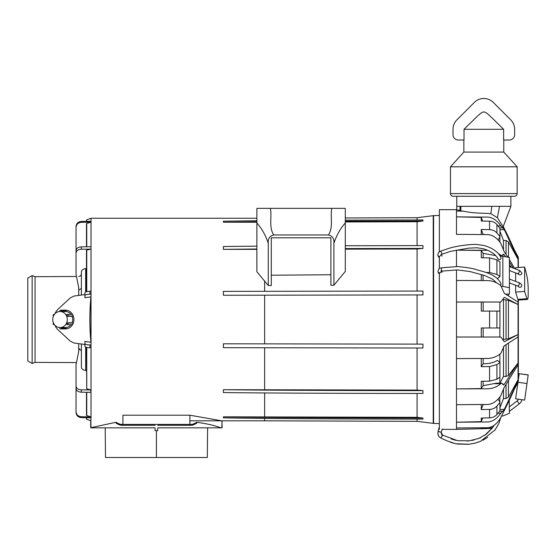 <?xml version="1.0" encoding="UTF-8"?>
<svg xmlns="http://www.w3.org/2000/svg" width="556" height="556" viewBox="0 0 556 556"><rect width="100%" height="100%" fill="white"/><g stroke="black" fill="none" stroke-linecap="round" stroke-linejoin="round"><path stroke-width="0.83" d="M496.814 283.004L492.713 279.244L484.79 275.574L470.008 271.557L457.247 269.91L442.034 271.12L441.283 270.188L441.645 267.797C440.95 268.666 439.184 266.241 437.933 271.856L438.107 272.211C440.15 273.302 441.179 272.899 441.2 270.987M500.344 256.219L502.846 256.219L502.846 286.382L509.407 287.723L509.407 294.089L505.703 294.089M501.512 286.382L502.846 286.382M501.053 257.769L501.095 257.866C500.699 259.888 499.608 260.145 497.808 258.637L497.835 258.728C495.389 253.473 487.556 249.679 482.538 248.622L476.839 247.774L468.479 248.15L450.485 251.381L442.409 254.078M500.553 285.464L501.081 283.928C497.113 274.761 485.054 271.988 477.806 270.126C474.046 268.597 467.221 267.408 457.324 266.56L441.645 267.797M502.846 256.219L509.407 257.56L509.407 287.723M441.116 254.349L441.096 254.815L442.34 254.099C441.214 252.605 440.88 251.541 441.339 250.916L449.526 248.171C456.177 246.086 468.986 244.279 476.346 244.404L483.602 245.439C489.315 246.829 497.891 250.624 501.081 257.824M441.304 250.923L439.594 251.729C438.614 251.284 437.141 256.149 438.191 255.989L439.428 256.608L441.235 254.676M518.324 285.902C518.776 287.382 519.784 287.695 521.347 286.84L521.82 285.138C520.958 283.796 519.964 282.955 518.838 282.601A1.807 0.945 110.6 0 1 519.29 283.574A1.807 0.945 110.6 0 1 518.943 284.95A1.807 0.945 110.6 0 1 517.567 285.986L509.407 282.914M518.324 273.489L518.901 274.594C520.465 275.227 521.472 274.775 521.924 273.239L520.103 270.807L518.838 270.188A1.807 0.945 -69.4 0 0 518.727 270.16M515.634 268.979L515.634 267.7L524.655 267.068A122.369 14.748 -94 0 1 526.984 276.339A122.369 14.748 -94 0 0 524.655 267.061L524.655 291.434L515.634 292.067L515.634 285.256M515.634 272.843L515.634 281.392M528.2 291.858A66.984 8.076 -94 0 0 528.186 288.786A10.05 1.209 -94 0 0 526.984 276.332A10.05 1.209 -94 0 1 528.186 288.793A66.984 8.076 -94 0 1 528.186 294.84A10.05 1.209 -94 0 1 527.498 299.441A10.05 1.209 -94 0 1 526.984 298.718A122.369 14.748 -94 0 1 524.655 291.434M527.498 299.441L518.477 300.073A10.05 1.209 -94 0 1 517.963 299.35A122.369 14.748 -94 0 1 515.634 292.067M442.402 435.779L442.541 435.292M494.062 425.409L492.241 428.127L486.479 434.041L479.036 438.33L469.389 440.825L457.539 440.679L442.534 435.105L441.207 432.276M437.899 433.958L438.045 431.359L438.809 431.63M439.713 431.908L440.276 432.068M501.762 415.985L502.846 415.985L509.407 413.303L509.233 400.577M442.34 435.939C442.493 434.924 442.152 435.39 441.339 437.329L440.991 438.079M439.879 431.845C437.822 431.247 437.669 431.241 439.428 431.817C441.624 432.429 441.777 432.436 439.879 431.845M439.358 427.995L439.337 274.24A1.675 1.418 147.9 0 1 439.247 274.101L439.358 274.268M518.943 403.406L517.115 400.98A3.35 3.35 180 0 0 518.324 399.208L520.305 399.486M519.109 399.312L520.889 399.562M509.407 411.315L519.29 403.864A6.964 6.964 180 0 0 521.924 399.708L521.347 399.632M517.115 400.98L509.407 406.783L517.115 400.98A3.35 3.35 180 0 0 518.324 399.208M526.984 383.543L524.655 400.098L515.634 398.826L519.165 373.695L528.2 374.876L526.984 383.543L517.963 382.278M524.655 267.061L518.352 267.505L518.352 257.963L518.352 265.504M518.067 267.533L518.067 258.658C514.217 249.185 509.63 239.17 504.32 228.606L497.398 217.73L490.844 213.685L486.146 213.295C476.951 213.233 469.292 212.517 463.155 211.141L456.49 211.078L456.49 209.675L439.358 209.675L439.358 251.896L439.358 209.675M502.888 227.751L500.824 225.882C496.508 219.71 491.615 216.777 486.146 217.083L456.49 216.861L456.49 211.078M482.629 221.052L481.274 217.431L456.49 216.861L456.49 234.361L486.146 234.59C491.615 234.285 496.508 237.217 500.824 243.389L504.32 251.91L507.975 257.268M506.057 254.37L506.057 240.498L508.455 241.957L518.067 259.305L504.32 229.67L502.846 227.772M502.756 227.87L499.712 227.89M506.057 240.498L503.486 240.477L499.858 231.06M484.603 435.404L492.31 428.037L489.579 428.516L456.49 429.385L456.49 427.981L486.146 427.717C491.615 428.071 496.508 424.687 500.824 417.556L504.32 410.453C509.63 399.889 514.217 389.874 518.067 380.401L504.32 409.39L502.888 411.308M482.629 418.008L481.274 421.629L456.49 422.199L486.146 421.976C491.615 422.282 496.508 419.349 500.824 413.177L502.756 411.19L499.712 411.162M496.577 383.16L501.998 383.16L503.305 384.981L504.32 384.252L518.067 362.978L518.067 379.755L508.455 397.095L508.455 381.041M499.858 408L503.486 398.582L506.057 398.562L508.455 397.095M456.49 427.981L456.49 269.903L456.49 429.385L442.124 429.385M483.157 257.81L483.157 253.383L481.274 250.478L456.49 250.144L487.542 250.29M498.558 253.738L501.998 255.899L503.305 254.071L505.828 256.83M514.773 268.652L509.407 259.548M513.153 268.048L509.407 262.064M456.49 250.144L456.49 266.553L456.49 250.144M463.155 211.259L456.49 209.675L456.49 234.361M511.325 267.36L509.407 264.871M495.931 255.823L494.555 255.357L495.486 255.357M483.157 253.383L494.555 255.357M456.49 358.599L486.146 358.467C491.615 358.641 496.508 356.952 500.824 353.387L504.32 345.735L518.067 336.957L518.067 334.552L504.32 341.766L500.824 337.033L456.49 337.033M456.49 280.46L486.146 280.592C491.615 280.419 496.508 282.107 500.824 285.673L504.32 293.325L518.067 302.103L518.067 334.552L508.455 338.778L508.455 300.282L502.77 299.469M502.77 339.591L508.455 338.778M503.514 227.07L504.32 228.606M456.49 302.026L500.824 302.026L504.32 297.293L518.067 304.507L508.455 300.282M456.49 404.698L486.146 404.469C491.615 404.775 496.508 401.842 500.824 395.67L504.32 387.15L518.067 364.729M496.522 383.16L483.157 385.676L481.274 388.581L456.49 388.908L486.146 388.783C491.615 388.957 496.508 387.261 500.824 383.703L501.998 383.16M518.067 336.957L518.067 362.978L508.455 375.425L508.455 343.337M499.858 383.251L503.486 376.488L506.057 376.475L508.455 375.425M498.044 240.004L499.948 237.03L499.948 228.182L496.918 224.554C495.069 222.456 492.623 221.337 489.579 221.212L481.274 221.017L481.274 217.431M499.948 236.62L496.918 232.999L496.918 224.554M483.157 234.562L481.274 229.461L489.579 229.649C492.623 229.781 495.069 230.893 496.918 232.999M483.157 234.437L486.076 234.59M481.274 234.549L481.274 229.461M503.486 250.464L503.486 240.477M481.274 388.581L481.274 381.277L489.579 381.166L496.918 379.234L496.918 364.618L489.579 366.55L481.274 366.661L481.274 358.488M481.274 337.033L481.274 327.97L496.918 327.97L496.918 311.089L481.274 311.089L481.274 302.026M481.274 280.571L481.274 274.518M497.335 278.66L499.948 276.534L496.918 274.442L489.579 272.51L486.055 272.461M489.579 272.51L489.579 257.894L481.274 257.782L481.274 250.478M489.579 428.516L481.274 428.405L481.274 427.759M481.274 421.629L481.274 418.042L489.579 417.848C492.623 417.723 495.069 416.604 496.918 414.498L496.918 406.061C495.069 408.167 492.623 409.279 489.579 409.411L481.274 409.598L481.274 404.511M483.157 385.676L483.157 381.249M481.274 366.661L483.157 363.784C488.967 363.784 493.693 362.658 497.335 360.399L499.948 362.283L499.948 377.142L496.918 379.234M499.948 362.526L496.918 364.618M483.157 363.784L483.157 358.481M483.157 337.033L483.157 327.97M496.918 311.089L499.948 311.089L499.948 327.97L496.918 327.97M483.157 311.089L483.157 302.026M483.157 280.578L482.983 275.005M483.157 275.276L483.859 275.276M489.579 257.894L496.918 259.826L499.948 261.918L499.948 276.534M456.733 209.681L456.733 206.332L499.531 206.332L497.377 217.716M489.579 428.19L492.63 427.592M481.489 427.759L481.274 428.405M483.157 404.497L481.274 409.598M508.455 257.365L508.455 241.957M510.86 196.282L510.908 206.332L499.531 206.332M498.044 399.055L499.948 402.023L499.948 410.877L496.918 414.498M483.157 404.622L486.076 404.469M499.948 402.44L496.918 406.061M503.486 376.488L503.486 346.624M503.486 339.139L503.486 299.92M510.908 206.332L503.222 226.535M503.486 398.582L503.486 388.595M508.455 295.722L508.455 294.089M509.275 140.015L503.618 140.015L503.618 129.298C486.458 112.381 486.847 112.729 483.817 111.881C480.794 112.729 481.183 112.381 464.024 129.298L464.024 140.015L458.366 140.015A5.358 5.358 0 0 1 453.008 134.656L453.008 129.298A13.4 13.4 0 0 1 456.935 119.825L474.344 102.408A13.4 13.4 0 0 1 493.29 102.408L510.707 119.825A13.4 13.4 0 0 1 514.634 129.298L514.634 134.656A5.358 5.358 0 0 1 509.275 140.015M503.618 129.298L464.024 129.298M463.857 140.015L463.857 152.073L450.464 166.807L450.464 193.599A2.683 2.683 0 0 0 453.14 196.282L514.502 196.282A2.683 2.683 0 0 0 517.177 193.599L450.464 193.599M503.778 140.015L503.778 152.073L463.857 152.073M503.778 152.073L517.177 166.807L450.464 166.807M517.177 166.807L517.177 193.599M223.387 416.819L223.387 417.855C272.781 418.8 379.637 419.085 420.322 419.085L422.949 419.085L422.949 418.049L420.322 418.049C379.637 418.042 272.781 417.758 223.387 416.819L417.083 417.334L422.949 418.049M256.879 221.774L223.387 222.24L223.387 221.205L256.879 220.732L256.879 271.731L268.27 285.534L271.286 285.52L271.286 237.808L330.896 237.808L330.896 285.249L333.913 285.235L345.297 271.411L345.297 208.451M223.387 222.24L256.879 222.24M422.949 221.01L345.297 221.184L345.297 221.969L417.083 221.726L422.949 221.01L422.949 219.974L345.297 220.148L345.297 217.973L417.083 217.716L417.083 219.974M345.297 221.184L345.297 220.148M256.879 249.005L223.387 249.352L223.387 246.51L256.879 246.162M223.387 249.352L256.879 249.352M345.297 249.151L417.083 248.977L422.949 248.449L422.949 245.606L345.297 245.738M422.949 248.449L345.297 248.581M223.387 295.264L422.949 294.93L422.949 291.052L223.387 291.379L223.387 295.264L422.949 294.93M223.387 343.796L223.387 347.681L420.322 348.007L422.949 348.007L422.949 344.122L223.387 343.796L422.949 344.122M223.387 389.707L223.387 392.55C272.781 393.238 379.637 393.446 420.322 393.453L422.949 393.453L422.949 390.611L420.322 390.611C379.637 390.611 272.781 390.395 223.387 389.707L417.083 390.083L422.949 390.611M76.026 367.134L76.026 412.434C76.332 415.54 78.09 417.264 81.294 417.612L91.031 417.778L90.843 420.739M86.479 392.265L86.479 415.471L91.031 416.91L91.031 417.778M78.723 343.65L78.709 351.503L76.026 364.764L76.026 386.038C76.332 388.31 78.09 389.575 81.294 389.832L81.294 392.195L91.031 392.321L91.031 416.91L81.294 416.743C78.09 416.395 76.332 414.672 76.026 411.572M32.151 275.588L27.8 278.104L27.8 360.955L32.151 363.471L32.151 275.588L35.063 276.693L35.063 362.366L76.471 362.582M86.743 415.429L86.743 392.265M86.743 417.702L86.479 419.321L86.479 417.702M86.479 370.484L85.666 370.435C83.039 370.115 81.607 369.01 81.384 367.134L81.384 344.004L81.384 367.134L81.384 350.669L78.723 348.772L79.696 348.911M76.026 383.369L76.026 412.434M76.026 253.015L76.026 250.652C76.332 248.379 78.09 247.114 81.294 246.864L81.294 249.227C78.09 249.484 76.332 250.749 76.026 253.015L76.026 274.296L78.709 287.556L78.709 290.288L81.384 288.39M76.026 271.926L76.026 227.487C76.332 224.388 78.09 222.664 81.294 222.317L91.031 222.15L91.031 218.251L256.879 218.251L256.879 221.205M81.294 392.195C78.09 391.945 76.332 390.68 76.026 388.408L76.026 386.038M333.913 285.235L333.913 243.313C334.323 238.795 332.523 236.008 328.506 234.959C333.558 226.758 330.139 217.153 331.772 208.34L270.411 208.34C272.079 217.16 268.569 226.563 273.67 234.959C269.66 236.008 267.86 238.795 268.27 243.313C265.719 235.515 261.925 228.725 256.879 222.935L256.879 208.451M417.083 419.085L417.083 421.337L433.59 423.408L433.59 215.652L439.337 215.45M417.083 393.453L417.083 417.334M91.031 392.321L91.031 222.15L86.479 223.581L86.479 246.794M81.294 249.227L91.031 249.109L86.479 250.158L86.479 291.691M85.666 291.963L85.666 268.624C83.039 268.944 81.607 270.049 81.384 271.926L81.384 295.055M85.666 268.624L86.479 268.576M81.294 246.864L91.031 246.739M91.031 221.281L81.294 221.448C78.09 221.795 76.332 223.519 76.026 226.626L76.026 227.487M76.026 255.69L76.026 226.626M86.743 347.43L86.743 388.866L91.031 389.951L81.294 389.832M86.743 388.866L86.479 347.368M270.411 208.34L257.164 208.34M331.772 208.34L345.019 208.34M268.27 243.313L268.27 285.534M333.913 243.313C336.436 235.556 340.237 228.766 345.297 222.935L345.297 221.969M417.083 348.007L417.083 390.083M417.083 295.125L417.083 343.935M417.083 248.977L417.083 291.052M271.286 275.22L330.896 274.747M91.031 218.251L86.743 219.787L86.743 221.357M86.743 223.63L86.743 246.794M86.743 250.193L86.743 291.629M90.92 296.897L84.929 297.703L84.929 295.556C85.214 294.763 86.882 294.312 89.933 294.2L91.031 294.187M89.933 294.2L89.933 291.288L90.941 291.281M91.031 343.295L90.941 342.357C89.474 327.136 89.474 311.923 90.941 296.702L91.031 295.764M90.941 342.357L90.941 296.702M91.031 347.354L90.941 347.778L89.933 347.764L89.933 344.949L91.031 344.963M54.968 325.309A13.733 12.447 90 0 0 58.255 330.049L70.271 341.169L74.108 343.031L84.929 344.477L84.929 341.453L90.927 342.253M84.929 341.453L84.929 343.587C85.214 344.379 86.882 344.831 89.933 344.949M86.479 221.357L86.743 219.787M328.506 234.959L273.67 234.959M417.083 221.726L417.083 245.606M54.968 313.751A13.733 12.447 90 0 1 58.255 309.011L70.271 297.891L74.108 296.028L84.929 294.583L84.929 297.703M89.933 291.288C86.882 291.407 85.214 291.858 84.929 292.651L84.929 295.556M89.933 347.764C86.882 347.653 85.214 347.201 84.929 346.409L84.929 343.587M439.337 258.074L439.337 268.569M439.358 273.086L439.358 429.385M439.358 256.615L439.358 268.555M52.744 319.721A8.041 7.284 90 0 1 56.239 312.667A8.041 7.284 90 0 1 60.027 311.492A8.041 7.284 90 0 1 63.523 312.479A8.041 7.284 90 0 1 67.311 319.339A8.041 7.284 90 0 1 63.822 326.393A8.041 7.284 90 0 1 60.027 327.567A8.041 7.284 90 0 1 56.538 326.58A8.041 7.284 90 0 1 52.744 319.721M60.027 311.492L60.597 311.492A8.041 7.284 90 0 1 61.382 311.541L66.199 311.541L66.199 311.019A0.869 0.792 90 0 0 65.406 310.151A9.376 8.5 90 0 1 69.486 311.297A9.376 8.5 90 0 1 72.766 314.842A9.376 8.5 90 0 1 73.906 319.311A9.376 8.5 90 0 1 72.766 324.217A9.376 8.5 90 0 1 69.834 327.54A9.376 8.5 90 0 1 65.406 328.909L66.254 328.909M66.199 311.541A8.041 7.284 90 0 1 68.902 312.479A8.041 7.284 90 0 1 71.022 314.404M67.276 314.404A0.869 0.792 90 0 1 67.665 316.03L67.262 316.288L66.47 314.779L66.88 314.522A0.869 0.792 90 0 1 67.276 314.404L72.085 314.404A0.869 0.792 90 0 1 72.482 316.03L72.072 316.288A8.041 7.284 90 0 1 72.69 319.339A8.041 7.284 90 0 1 72.072 322.772L67.262 322.772L66.47 324.28L66.88 324.537A0.869 0.792 90 0 0 68.034 324.009A0.869 0.792 90 0 0 67.665 323.029L67.262 322.772M67.262 316.288L72.072 316.288M61.382 327.519L66.199 327.519L66.199 328.033L61.382 328.033L61.382 327.519A8.041 7.284 90 0 1 60.597 327.567L60.027 327.567M71.022 324.655A8.041 7.284 90 0 1 69.201 326.393A8.041 7.284 90 0 1 66.199 327.519M67.276 324.655L72.085 324.655A0.869 0.792 90 0 0 72.482 323.029L72.072 322.772M66.199 328.033A0.869 0.792 90 0 1 65.406 328.909L60.597 328.909A0.869 0.792 90 0 1 59.805 328.033L59.805 327.56M61.382 328.033A0.869 0.792 90 0 1 60.597 328.909M54.328 324.537L54.328 324.53A0.869 0.792 90 0 1 53.487 323.057M59.805 311.492L59.805 311.019A0.869 0.792 90 0 1 61.382 311.019L61.382 311.541M53.487 316.003A0.869 0.792 90 0 1 54.314 314.522L54.314 314.522M144.199 427.842L155.068 427.835L155.068 428.377M156.41 430.636L156.41 457.512L105.501 457.512L207.312 457.512L207.61 427.842M222.108 420.809L221.83 427.842L157.744 427.835L157.744 428.377M108.517 457.512L207.312 457.512M157.744 427.835L157.744 430.636L155.068 430.636L155.068 427.835M115.912 422.289A34.104 7.84 30.9 0 1 118.685 423.651L118.685 424.52L116.121 423.241A54.544 12.538 -149.1 0 0 115.912 422.289L90.704 427.717L90.704 420.69M146.506 427.842L90.989 427.842L90.83 420.732M157.744 425.298L190.784 425.298A6.387 5.206 -0 0 0 194.134 424.52L196.692 423.241A54.544 12.538 -30.9 0 1 196.9 422.289C217.104 425.076 220.989 428.676 222.108 427.717L221.99 420.809M221.712 420.809L189.902 415.207L122.918 415.207L122.918 424.409L190.784 424.416A6.596 5.699 -175.5 0 0 194.134 423.651A34.097 7.84 149.1 0 1 196.9 422.289M122.918 424.409L122.028 424.416L122.028 425.298L155.068 425.298M118.685 424.52A6.394 5.212 0 0 0 122.028 425.298M118.685 423.651A6.596 5.699 -4.5 0 0 122.028 424.416M90.83 417.709L90.83 416.84M90.83 392.265L90.83 389.895M517.462 273.517A1.807 0.945 -69.4 0 0 517.567 273.573A1.807 0.945 -69.4 0 0 518.699 272.947A1.807 0.945 -69.4 0 0 519.29 271.161A1.807 0.945 -69.4 0 0 518.943 270.244A1.807 0.945 -69.4 0 0 518.838 270.188L509.407 266.637M526.984 298.718L517.963 299.35M519.165 373.695L528.186 374.966L519.165 373.695M498.03 225.882L500.824 225.882M499.948 229.67L504.32 229.67M499.948 409.39L504.32 409.39M498.03 413.177L500.824 413.177M502.812 254.808L504.32 254.808M499.816 255.357L500.824 255.357M494.555 383.703L500.824 383.703M502.812 384.252L504.32 384.252M489.579 229.649L489.579 221.212M499.858 242.131L499.858 237.773M489.579 381.166L489.579 366.55M489.579 327.97L489.579 311.089M496.918 274.442L496.918 259.826M491.754 207.145L490.844 213.685M460.903 206.332L460.806 210.724M460.048 206.332L459.972 210.522M489.579 417.848L489.579 409.411M499.858 383.16L499.858 377.204M499.858 361.859L499.858 354.109M499.858 337.033L499.858 327.97M499.858 311.089L499.858 302.026M499.858 401.286L499.858 396.928M506.057 376.475L506.057 344.769M506.057 339.132L506.057 299.927M506.057 398.562L506.057 384.689M518.067 302.103L518.067 299.615M518.067 381.499L518.067 380.401M518.067 258.658L518.067 256.83L513.82 248.838M81.294 416.743L81.294 417.612M189.902 420.809L264.635 420.809L264.635 418.404M264.635 416.819L264.635 392.953M78.723 290.288L78.723 295.41M264.635 389.707L264.635 347.827M264.635 343.796L264.635 295.264M264.635 291.233L264.635 280.843M91.031 291.705L91.031 291.274M417.083 217.716L433.228 215.679L433.228 423.38M81.294 221.448L81.294 222.317M85.666 370.435L85.666 347.097M72.482 323.029L67.665 323.029M72.482 316.03L67.665 316.03M66.199 311.019L61.382 311.019M190.784 425.298L190.784 424.416M194.134 424.52L194.134 423.651M189.902 415.207L189.902 424.409M442.034 271.12L441.026 271.474L441.116 270.807M438.232 272.489L439.247 274.101M441.422 271.258L442.083 272.322M509.407 279.049L518.838 282.601M518.491 274.129L509.407 270.501M439.205 257.796L438.191 255.989M442.124 256.156L441.276 254.641M518.491 286.542L517.567 285.986M442.534 435.105L441.916 434.681M441.7 434.438L441.228 433.513M480.544 437.676L477.847 438.781M474.372 439.859L471.697 440.456M469.744 440.776L467.109 441.068M455.892 440.352L451.159 438.934M439.574 437.072L439.143 436.606M438.642 435.904L437.989 434.382M487.744 437.287L483.025 440.192M478.195 442.208L473.844 443.431M468.354 444.32L457.15 444.008M453.3 443.146L450.478 442.249M446.489 440.623L443.563 439.275M438.045 431.359L439.059 427.932L438.045 431.359C437.746 436.71 439.344 436.94 441.144 438.156L447.302 440.977L455.718 443.737L468.951 444.258L475.123 443.118L480.488 441.353L495.055 429.955L498.739 423.7L500.838 417.535M439.358 426.932L439.059 427.932M442.27 428.885L441.255 432.311M500.157 255.899L501.998 255.899M456.782 196.282L456.733 206.332M517.928 382.486L513.82 390.222M518.067 256.83L518.352 257.963M518.352 379.491L518.352 299.323M518.352 373.556L518.352 381.096M86.743 419.273L91.031 420.809M35.063 276.693L76.471 276.478M32.151 363.471L35.063 362.366M264.635 420.809L417.083 421.337M78.723 276.464C80.342 276.297 81.232 275.408 81.384 273.781M433.228 215.679L433.59 215.652M433.59 423.408L439.337 423.609M60.597 310.151L66.254 310.151M54.418 324.655L53.918 324.655M54.418 314.404L53.918 314.404M105.202 427.842L105.501 457.512"/></g></svg>
